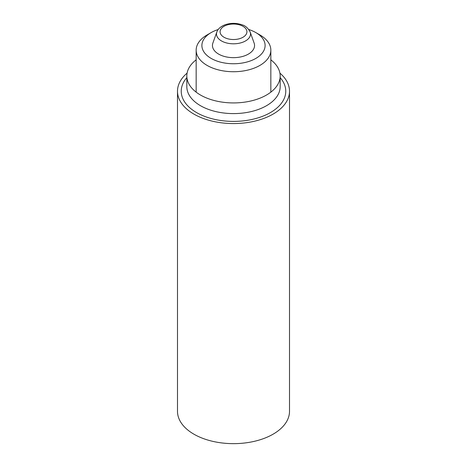 <?xml version="1.0" encoding="UTF-8"?>
<svg xmlns="http://www.w3.org/2000/svg" width="467" height="467" viewBox="0 0 467 467"><rect width="100%" height="100%" fill="white"/><g stroke="black" fill="none" stroke-linecap="round" stroke-linejoin="round"><path stroke-width="0.7" d="M187.092 73.126A56.005 32.334 0 0 0 177.495 91.228L177.495 411.316A56.005 32.334 0 0 0 233.5 443.65A56.005 32.334 0 0 0 289.505 411.316L289.505 91.228A56.005 32.334 0 0 0 279.908 73.126M177.495 91.228A56.005 32.334 0 0 0 233.5 123.562A56.005 32.334 0 0 0 289.505 91.228M196.163 59.817A46.671 26.946 0 0 0 186.829 75.987A46.671 26.946 0 0 0 233.5 102.927A46.671 26.946 0 0 0 280.171 75.987A46.671 26.946 0 0 0 270.837 59.817M248.818 29.532A31.616 18.254 180 0 1 255.858 32.597A31.616 18.254 180 0 1 255.852 58.404A31.616 18.254 180 0 1 211.148 58.404A31.616 18.254 180 0 1 211.142 32.597A31.616 18.254 180 0 1 218.182 29.532M250.154 32.001L254.112 43.034A21.05 12.154 180 0 1 248.386 54.096A21.05 12.154 180 0 1 223.506 56.198A21.05 12.154 180 0 1 212.888 43.034L216.846 32.001C217.908 28.96 220.587 26.572 224.884 24.839C230.622 22.865 236.366 22.86 242.11 24.833C245.379 25.703 248.065 28.096 250.154 32.001A17.01 9.819 180 0 1 245.525 40.933A17.01 9.819 180 0 1 225.427 42.631A17.01 9.819 180 0 1 216.846 32.001M255.858 32.597L259.903 34.932A37.337 21.558 180 0 1 270.837 50.173A37.337 21.558 180 0 1 259.903 65.415A37.337 21.558 180 0 1 219.21 70.085A37.337 21.558 180 0 1 196.163 50.173A37.337 21.558 180 0 1 207.097 34.932L211.142 32.597M186.829 75.987L186.829 86.652A46.671 26.946 0 0 0 233.5 113.598A46.671 26.946 0 0 0 280.171 86.652L280.171 75.987M186.829 77.639A52.269 30.18 0 0 0 233.5 121.402A52.269 30.18 0 0 0 280.171 77.639M242.986 37.261A13.42 7.746 180 0 1 220.541 33.787A13.42 7.746 180 0 1 236.973 24.302A13.42 7.746 180 0 1 242.986 37.261M196.163 50.173L196.163 92.151M270.837 50.173L270.837 92.151"/></g></svg>
